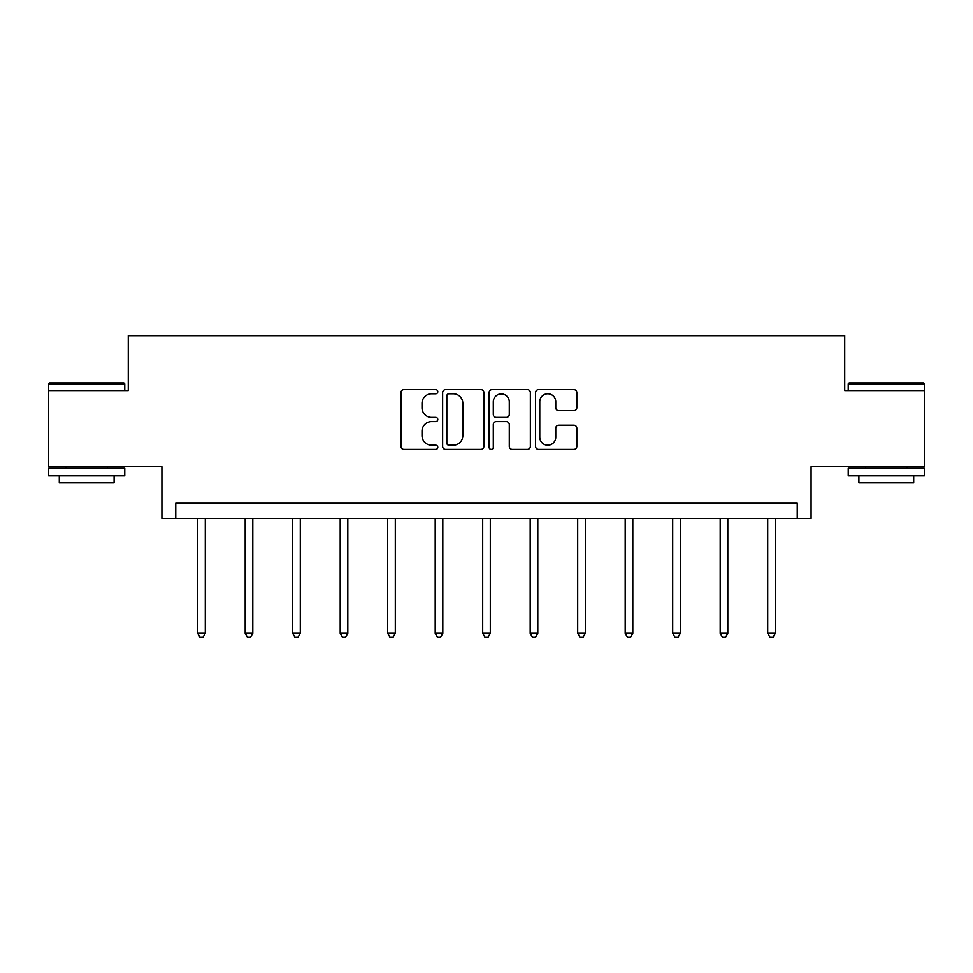 <?xml version="1.0" encoding="UTF-8"?>
<svg xmlns="http://www.w3.org/2000/svg" width="973" height="973" viewBox="0 0 973 973"><rect width="100%" height="100%" fill="white"/><g stroke="black" fill="none" stroke-linecap="round" stroke-linejoin="round"><path stroke-width="1.46" d="M437.789 391.693A2.092 2.092 0 0 0 435.697 389.601L403.941 389.601A2.992 2.992 0 0 0 400.949 392.581L400.949 446.376A2.992 2.992 0 0 0 403.941 449.368L435.697 449.368A2.092 2.092 0 0 0 437.789 447.276A2.092 2.092 0 0 0 435.697 445.184L431.586 445.184A9.56 9.56 0 0 1 422.014 435.624L422.014 431.136A9.56 9.56 0 0 1 431.586 421.577L435.697 421.577A2.092 2.092 0 0 0 437.789 419.485A2.092 2.092 0 0 0 435.697 417.393L431.586 417.393A9.56 9.56 0 0 1 422.014 407.821L422.014 403.345A9.56 9.56 0 0 1 431.586 393.785L435.697 393.785A2.092 2.092 0 0 0 437.789 391.693M924.35 390.562L844.722 390.562L844.722 335.746L128.278 335.746L128.278 390.562L48.65 390.562L48.65 466.675L161.919 466.675L161.919 518.439L811.081 518.439L811.081 466.675L924.35 466.675L924.35 383.861L848.225 383.861L849.137 382.948L923.438 382.948L924.35 383.861M573.851 410.667A2.992 2.992 0 0 0 576.831 407.675L576.831 392.581A2.992 2.992 0 0 0 573.851 389.601L538.58 389.601A2.992 2.992 0 0 0 535.588 392.581L535.588 446.376A2.992 2.992 0 0 0 538.58 449.368L573.851 449.368A2.992 2.992 0 0 0 576.831 446.376L576.831 428.144A2.992 2.992 0 0 0 573.851 425.165L558.757 425.165A2.992 2.992 0 0 0 555.765 428.144L555.765 437.193A7.991 7.991 0 0 1 547.775 445.184A7.991 7.991 0 0 1 539.772 437.193L539.772 401.776A7.991 7.991 0 0 1 547.775 393.785A7.991 7.991 0 0 1 555.765 401.776L555.765 407.675A2.992 2.992 0 0 0 558.757 410.667L573.851 410.667M797.228 518.439L797.228 503.211L175.772 503.211L175.772 518.439M483.885 392.581A2.992 2.992 0 0 0 480.893 389.601L445.634 389.601A2.992 2.992 0 0 0 442.642 392.581L442.642 446.376A2.992 2.992 0 0 0 445.634 449.368L480.893 449.368A2.992 2.992 0 0 0 483.885 446.376L483.885 392.581M492.107 389.601L527.366 389.601A2.992 2.992 0 0 1 530.358 392.581L530.358 446.376A2.992 2.992 0 0 1 527.366 449.368L512.272 449.368A2.992 2.992 0 0 1 509.293 446.376L509.293 424.569A2.992 2.992 0 0 0 506.301 421.577L496.291 421.577A2.992 2.992 0 0 0 493.299 424.569L493.299 447.276A2.092 2.092 0 0 1 491.207 449.368A2.092 2.092 0 0 1 489.115 447.276L489.115 392.581A2.992 2.992 0 0 1 492.107 389.601M448.918 393.785A2.092 2.092 0 0 0 446.826 395.877L446.826 443.092A2.092 2.092 0 0 0 448.918 445.184L453.248 445.184A9.56 9.56 0 0 0 462.82 435.624L462.82 403.345A9.56 9.56 0 0 0 453.248 393.785L448.918 393.785M509.293 401.922A7.991 7.991 0 0 0 501.29 393.931A7.991 7.991 0 0 0 493.299 401.922L493.299 414.401A2.992 2.992 0 0 0 496.291 417.393L506.301 417.393A2.992 2.992 0 0 0 509.293 414.401L509.293 401.922M197.701 518.439L197.701 633.289L205.303 633.289L205.303 518.439M205.303 633.289L203.029 637.254L199.976 637.254L197.701 633.289M49.562 382.948L123.863 382.948L124.775 383.861L48.65 383.861L49.562 382.948M86.706 475.809L48.65 475.809L48.65 468.195L124.775 468.195L124.775 475.809L86.706 475.809M114.109 475.809L114.109 482.815L59.304 482.815L59.304 475.809M886.294 475.809L848.225 475.809L848.225 468.195L924.35 468.195L924.35 475.809L886.294 475.809M913.696 475.809L913.696 482.815L858.891 482.815L858.891 475.809M245.196 518.439L245.196 633.289L252.81 633.289L252.81 518.439M252.81 633.289L250.523 637.254L247.483 637.254L245.196 633.289M292.691 518.439L292.691 633.289L300.304 633.289L300.304 518.439M300.304 633.289L298.018 637.254L294.977 637.254L292.691 633.289M340.197 518.439L340.197 633.289L347.811 633.289L347.811 518.439M347.811 633.289L345.524 637.254L342.484 637.254L340.197 633.289M387.692 518.439L387.692 633.289L395.306 633.289L395.306 518.439M395.306 633.289L393.019 637.254L389.978 637.254L387.692 633.289M435.199 518.439L435.199 633.289L442.812 633.289L442.812 518.439M442.812 633.289L440.526 637.254L437.473 637.254L435.199 633.289M482.693 518.439L482.693 633.289L490.307 633.289L490.307 518.439M490.307 633.289L488.02 637.254L484.98 637.254L482.693 633.289M530.188 518.439L530.188 633.289L537.801 633.289L537.801 518.439M537.801 633.289L535.527 637.254L532.474 637.254L530.188 633.289M577.694 518.439L577.694 633.289L585.308 633.289L585.308 518.439M585.308 633.289L583.022 637.254L579.981 637.254L577.694 633.289M625.189 518.439L625.189 633.289L632.803 633.289L632.803 518.439M632.803 633.289L630.516 637.254L627.476 637.254L625.189 633.289M672.696 518.439L672.696 633.289L680.309 633.289L680.309 518.439M680.309 633.289L678.023 637.254L674.982 637.254L672.696 633.289M720.19 518.439L720.19 633.289L727.804 633.289L727.804 518.439M727.804 633.289L725.517 637.254L722.477 637.254L720.19 633.289M767.697 518.439L767.697 633.289L775.299 633.289L775.299 518.439M775.299 633.289L773.024 637.254L769.971 637.254L767.697 633.289M48.65 390.562L48.65 383.861M66.006 468.195L66.006 466.675M107.419 468.195L107.419 466.675M124.775 390.562L124.775 383.861M848.225 390.562L848.225 383.861M865.581 468.195L865.581 466.675M906.994 468.195L906.994 466.675"/></g></svg>
